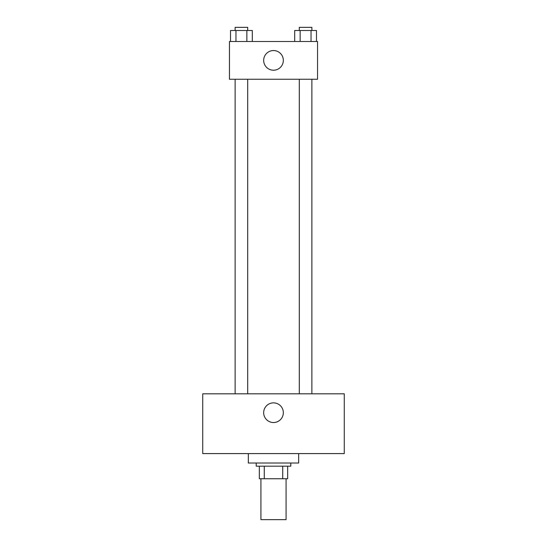 <?xml version="1.0" encoding="UTF-8"?>
<svg xmlns="http://www.w3.org/2000/svg" width="547" height="547" viewBox="0 0 547 547"><rect width="100%" height="100%" fill="white"/><g stroke="black" fill="none" stroke-linecap="round" stroke-linejoin="round"><path stroke-width="0.82" d="M260.919 478.755L260.919 519.65L286.081 519.65L286.081 478.755M282.731 466.174L282.731 478.755L259.346 478.755L259.346 466.174M282.731 478.755L287.654 478.755L287.654 466.174L287.654 478.755M290.799 463.029L290.799 466.174L256.201 466.174L256.201 463.029M264.269 466.174L264.269 478.755M248.331 453.593L248.331 463.029L298.669 463.029L298.669 453.593M344.275 453.593L202.725 453.593L202.725 393.819L344.275 393.819L344.275 453.593M273.5 402.865A9.832 9.832 0 0 1 282.013 417.614A9.832 9.832 0 0 1 264.987 417.614A9.832 9.832 0 0 1 273.5 402.865M299.298 393.819L299.298 79.253M247.702 79.253L247.702 393.819M317.54 79.253L229.46 79.253L229.46 41.504L317.54 41.504L317.54 79.253M283.332 60.382A9.832 9.832 0 0 1 268.584 68.895A9.832 9.832 0 0 1 268.584 51.869A9.832 9.832 0 0 1 283.332 60.382M316.481 41.504L316.481 30.495L294.689 30.495L294.689 41.504M311.038 30.495L311.038 41.504M300.139 30.495L300.139 41.504M299.298 30.495L299.298 27.35L311.879 27.35L311.879 30.495M252.311 41.504L252.311 30.495L230.519 30.495L230.519 41.504M246.861 30.495L246.861 41.504M235.962 30.495L235.962 41.504M235.121 30.495L235.121 27.35L247.702 27.35L247.702 30.495M311.879 393.819L311.879 79.253M235.121 79.253L235.121 393.819"/></g></svg>
